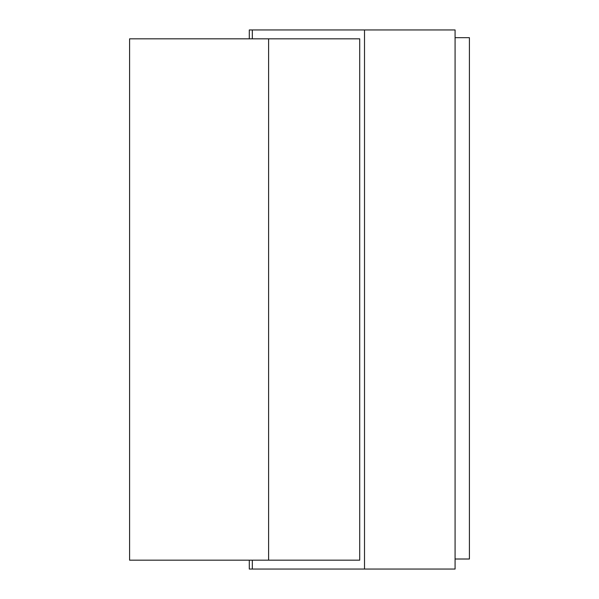 <?xml version="1.0" encoding="UTF-8"?>
<svg xmlns="http://www.w3.org/2000/svg" width="599" height="599" viewBox="0 0 599 599"><rect width="100%" height="100%" fill="white"/><g stroke="black" fill="none" stroke-linecap="round" stroke-linejoin="round"><path stroke-width="0.9" d="M249.296 38.83L249.296 29.95L364.514 29.95L364.514 569.05L455.083 569.05L455.083 29.95L364.514 29.95M268.607 38.83L129.586 38.83L129.586 560.17L359.714 560.17L359.714 38.83L268.607 38.83L268.607 560.17M249.296 560.17L249.296 569.05L364.514 569.05M455.083 559.009L469.414 559.009L469.414 37.677L455.083 37.677M252.321 29.95L252.321 38.83M252.321 569.05L252.321 560.17"/></g></svg>
